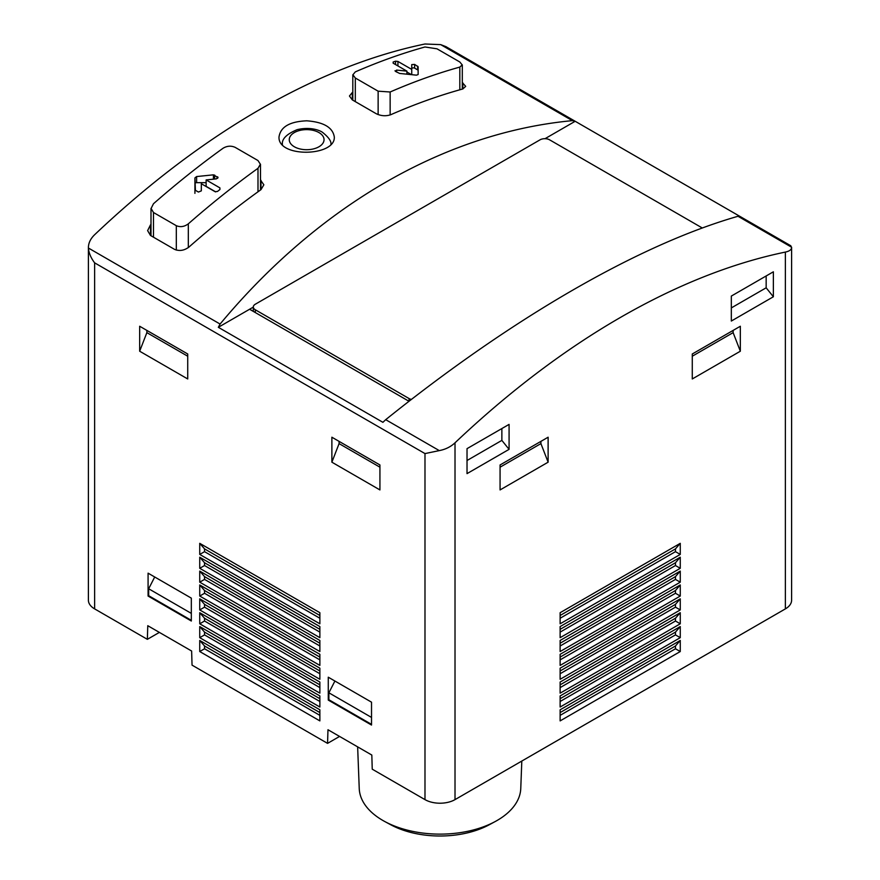 <?xml version="1.0" encoding="UTF-8"?>
<svg xmlns="http://www.w3.org/2000/svg" width="880" height="880" viewBox="0 0 880 880"><rect width="100%" height="100%" fill="white"/><g stroke="black" fill="none" stroke-linecap="round" stroke-linejoin="round"><path stroke-width="1.32" d="M545.006 138.699L575.179 121.275L572.385 120.648C444.994 132.594 319 205.337 220.088 324.049L218.328 327.305L382.91 422.323L385.704 419.672C513.095 317.394 639.078 244.651 738.001 216.271L791.593 247.214C791.67 249.546 789.602 251.174 785.378 252.076A764.522 441.397 120 0 0 455.015 442.805C450.692 446.842 445.445 449.438 439.285 450.604L424.985 453.585L424.985 799.623A21.241 12.265 0 0 0 455.015 799.623L785.378 608.883A21.241 12.265 0 0 0 791.604 600.215L791.604 247.478L790.691 245.641M424.985 799.623L372.24 769.175L371.822 755.051L327.976 729.74L327.558 743.369L192.049 665.137L191.631 651.024L147.774 625.702L147.356 639.331L94.622 608.883A21.241 12.265 0 0 1 88.396 600.215L88.407 248.028C88.792 252.901 90.86 257.84 94.622 262.845L94.622 608.883M339.57 736.428L327.558 743.369M159.368 632.401L147.356 639.331M459.822 67.089A764.522 441.397 -60 0 0 390.148 91.993L378.136 91.179L355.311 78.001L352.924 74.778L355.311 71.885A764.522 441.397 120 0 1 424.985 46.981L436.997 48.818L459.822 61.996L462.209 64.9L459.822 67.089L459.822 89.793M418.132 66.759L418.132 74.547L416.438 75.163L399.619 73.436L395.406 71.346L396.616 70.081L406.923 71.137L393.14 63.173L393.14 62.04A764.522 441.397 120 0 1 395.538 61.182L397.936 61.446L411.73 69.399L411.73 64.625L414.634 64.416L418.132 66.759L418.132 70.576A1.694 0.979 0 0 0 417.637 69.883L414.634 68.145A1.694 0.979 0 0 0 412.775 67.936A1.694 0.979 0 0 0 411.73 68.838M395.406 71.346L394.999 70.741M257.994 168.289A764.522 441.397 -60 0 0 188.32 223.839C184.371 226.754 180.367 227.37 176.308 225.687L153.483 212.509L151.096 208.472L153.483 203.731A764.522 441.397 120 0 1 223.157 148.181C227.15 145.849 231.154 145.574 235.169 147.367L257.994 160.545L260.381 164.252L257.994 168.289L257.994 191.785M217.646 178.321L217.646 176.792L216.436 178.871L206.129 179.927L219.912 187.891L219.912 189.53A764.522 441.397 -60 0 0 217.514 191.433L215.116 191.708L201.322 183.744L201.322 190.872L198.418 192.049L195.415 190.311L194.92 177.914L196.614 176.561L213.433 174.834L218.053 177.54M219.912 187.891L219.912 189.53L219.912 187.891M150.997 224.444A764.522 441.397 120 0 0 150.48 224.895L147.62 230.615L150.48 235.466L174.504 249.337C179.377 251.35 184.184 250.602 188.925 247.093A764.522 441.397 -60 0 1 260.997 189.629L263.857 184.789L260.491 180.059M572.385 120.648L440.715 44.627L424.985 44A764.522 441.397 120 0 0 94.622 234.74C90.398 238.832 88.33 243.254 88.407 248.028L220.088 324.049M352.814 92.301A764.522 441.397 120 0 0 352.308 92.521L349.448 96.008L352.308 99.891L376.332 113.773C381.15 116.017 385.957 116.336 390.742 114.719A764.522 441.397 -60 0 1 462.825 88.957L465.685 86.35L462.308 82.577M306.779 120.813C289.773 121.495 280.511 126.885 279.004 136.972C277.794 157.971 335.544 156.629 334.301 136.961C332.816 127.479 323.642 122.089 306.779 120.813M218.328 327.305L249.59 309.254L409.002 401.28M738.001 216.271L739.761 216.293L575.179 121.275M440.715 44.627L446.248 46.772M139.667 351.219L187.726 378.961L187.726 353.991L139.667 326.249L139.667 351.219L146.872 332.64L146.872 330.407M331.881 462.187L379.929 489.929L379.929 464.959L331.881 437.217L331.881 462.187L339.086 443.608L339.086 441.375M328.273 700.084L371.525 725.054L371.525 702.174L328.273 677.204L328.273 700.084L328.878 699.743L328.878 692.802L334.906 681.032M148.082 596.057L191.323 621.016L191.323 598.136L148.082 573.166L148.082 596.057L148.676 595.705L148.676 588.764L154.704 576.994M199.738 554.433L319.869 623.799L319.869 612.7L199.738 543.334L199.738 554.433L204.534 551.661L204.534 548.889L199.738 543.334M199.738 568.304L319.869 637.67L319.869 626.571L199.738 557.205L199.738 568.304L204.534 565.532L204.534 562.76L199.738 557.205M199.738 582.175L319.869 651.541L319.869 640.442L199.738 571.087L199.738 582.175L204.534 579.403L204.534 576.631L199.738 571.087M199.738 596.046L319.869 665.412L319.869 654.313L199.738 584.958L199.738 596.046L204.534 593.274L204.534 590.502L199.738 584.958M199.738 609.928L319.869 679.283L319.869 668.184L199.738 598.829L199.738 609.928L204.534 607.145L204.534 604.373L199.738 598.829M199.738 623.799L319.869 693.154L319.869 682.055L199.738 612.7L199.738 623.799L204.534 621.016L204.534 618.244L199.738 612.7M199.738 637.67L319.869 707.025L319.869 695.926L199.738 626.571L199.738 637.67L204.534 634.898L204.534 632.115L199.738 626.571M319.869 709.797L199.738 640.442L199.738 651.541L319.869 720.896L319.869 709.797M467.027 473.627L467.027 448.657L509.08 424.391L509.08 449.35L467.027 473.627M731.324 321.046L731.324 296.076L773.366 271.799L773.366 296.769L731.324 321.046M692.274 378.961L692.274 353.991L740.333 326.249L740.333 351.219L692.274 378.961M500.071 489.929L500.071 464.959L548.119 437.217L548.119 462.187L500.071 489.929M680.262 543.334L560.131 612.7L560.131 623.799L680.262 554.433L680.262 543.334L675.466 548.889L675.466 551.661L680.262 554.433M680.262 557.205L560.131 626.571L560.131 637.67L680.262 568.304L680.262 557.205L675.466 562.76L675.466 565.532L680.262 568.304M680.262 571.087L560.131 640.442L560.131 651.541L680.262 582.175L680.262 571.087L675.466 576.631L675.466 579.403L680.262 582.175M680.262 584.958L560.131 654.313L560.131 665.412L680.262 596.046L680.262 584.958L675.466 590.502L675.466 593.274L680.262 596.046M680.262 598.829L560.131 668.184L560.131 679.283L680.262 609.928L680.262 598.829L675.466 604.373L675.466 607.145L680.262 609.928M680.262 612.7L560.131 682.055L560.131 693.154L680.262 623.799L680.262 612.7L675.466 618.244L675.466 621.016L680.262 623.799M680.262 626.571L560.131 695.926L560.131 707.025L680.262 637.67L680.262 626.571L675.466 632.115L675.466 634.898L680.262 637.67M680.262 640.442L560.131 709.797L560.131 720.896L680.262 651.541L680.262 640.442L675.466 645.986L675.466 648.769L680.262 651.541M249.59 309.254L253.308 307.109M702.295 227.986L549.626 139.843A6.798 3.927 0 0 0 540.012 139.843L255.299 304.227A6.798 3.927 0 0 0 253.308 306.999A6.798 3.927 0 0 0 255.299 309.771L409.068 398.552A6.798 3.927 0 0 0 411.389 399.432M560.131 712.569L675.466 645.986M560.131 715.352L675.466 648.769M560.131 698.698L675.466 632.115M560.131 701.481L675.466 634.898M560.131 684.827L675.466 618.244M560.131 687.61L675.466 621.016M560.131 670.956L675.466 604.373M560.131 673.728L675.466 607.145M560.131 657.085L675.466 590.502M560.131 659.857L675.466 593.274M560.131 643.214L675.466 576.631M560.131 645.986L675.466 579.403M560.131 629.343L675.466 562.76M560.131 632.115L675.466 565.532M560.131 615.472L675.466 548.889M560.131 618.244L675.466 551.661M319.869 715.352L204.534 648.769L204.534 645.986L199.738 640.442M319.869 712.569L204.534 645.986M199.738 651.541L204.534 648.769M319.869 701.481L204.534 634.898M319.869 698.698L204.534 632.115M319.869 687.61L204.534 621.016M319.869 684.827L204.534 618.244M319.869 673.728L204.534 607.145M319.869 670.956L204.534 604.373M319.869 659.857L204.534 593.274M319.869 657.085L204.534 590.502M319.869 645.986L204.534 579.403M319.869 643.214L204.534 576.631M319.869 632.115L204.534 565.532M319.869 629.343L204.534 562.76M319.869 618.244L204.534 551.661M319.869 615.472L204.534 548.889M540.914 441.375L540.914 443.608L548.119 462.187M500.071 467.192L540.914 443.608M733.128 330.407L733.128 332.64L740.333 351.219M692.274 356.213L733.128 332.64M766.161 275.957L766.161 287.804L773.366 296.769M731.324 307.912L766.161 287.804M501.864 428.549L501.864 440.385L509.08 449.35M467.027 460.504L501.864 440.385M191.323 613.393L148.676 588.764M191.323 620.323L148.676 595.705M371.525 717.431L328.878 692.802M371.525 724.361L328.878 699.743M379.929 467.192L339.086 443.608M187.726 356.213L146.872 332.64M206.129 182.666L196.614 182.666A1.694 0.979 0 0 0 194.92 183.645L194.92 193.358M194.92 177.914L194.92 183.645M206.129 179.927L206.129 186.362L215.71 191.895M411.73 69.399L411.73 74.668M411.455 74.635L406.923 72.028M406.923 71.137L406.923 74.173M521.807 761.057L520.762 788.513A80.784 46.64 180 0 1 495.253 821.513L489.258 824.758A72.017 41.58 180 0 1 390.742 824.758L384.747 821.513A80.784 46.64 180 0 1 359.238 788.513L357.643 746.867M495.253 821.513A80.784 46.64 180 0 1 384.747 821.513M355.311 78.001L355.311 101.629M378.136 91.179L378.136 114.598M390.148 91.993L390.148 114.95M153.483 212.509L153.483 237.193M176.308 225.687L176.308 250.085M188.32 223.839L188.32 247.577M424.985 453.585L94.622 262.845M439.285 450.604L385.704 419.672M785.378 252.076L785.378 608.883M455.015 442.805L455.015 799.623M255.299 309.771L255.299 312.543M409.068 398.552L409.068 401.236M462.825 82.874L462.825 88.957M352.308 92.521L352.308 99.891M260.997 180.356L260.997 189.629M150.48 224.895L150.48 235.466M318.956 132.572A17.391 10.043 180 0 1 311.157 149.369A17.391 10.043 180 0 1 289.85 137.071A17.391 10.043 180 0 1 318.956 132.572M214.632 175.054L214.632 179.047M213.433 174.834L213.433 179.168M196.614 176.561L196.614 182.666M417.637 66.154L417.637 69.883M414.634 64.416L414.634 68.145M397.936 61.446L397.936 65.945M395.538 61.182L395.538 64.559M396.616 70.081L396.616 72.039M352.814 74.778L352.814 100.199M462.308 64.9L462.308 89.1M150.997 208.472L150.997 235.763M260.491 164.252L260.491 189.992M790.658 245.685L446.215 46.816M253.308 306.999L253.308 311.399M330.836 144.947C331.76 141.669 328.922 137.434 322.355 132.231C319.594 130.295 310.222 126.555 297.154 129.657C286.297 134.211 281.402 139.304 282.469 144.947"/></g></svg>
